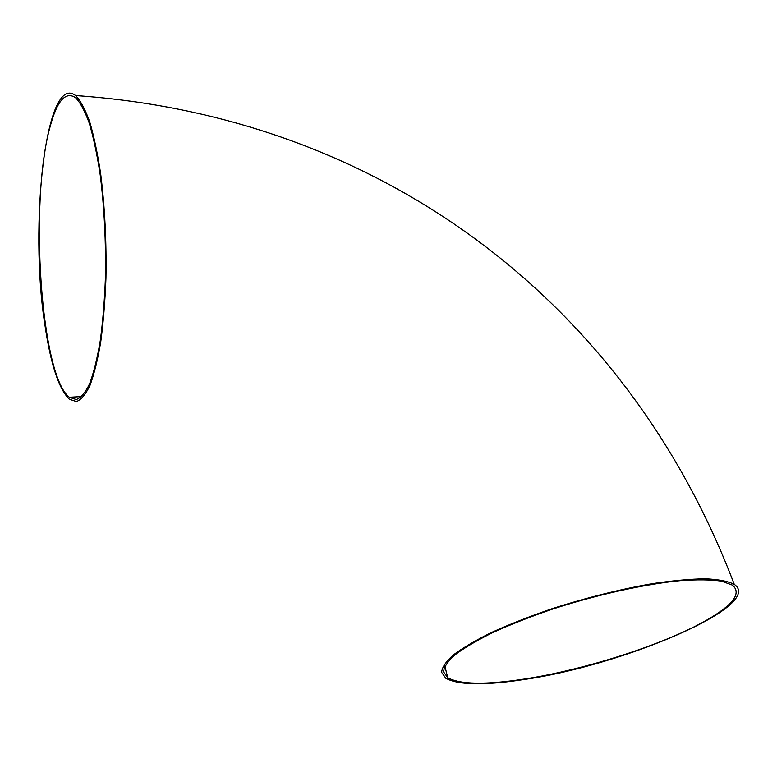 <?xml version="1.0" encoding="UTF-8"?>
<svg xmlns="http://www.w3.org/2000/svg" width="777" height="777" viewBox="0 0 777 777"><rect width="100%" height="100%" fill="white"/><g stroke="black" fill="none" stroke-linecap="round" stroke-linejoin="round"><path stroke-width="1.17" d="M44.881 324.757C50.67 364.277 58.838 389.102 69.386 399.242L76.389 401.554C81.109 399.844 85.645 394.463 89.996 385.411C94.124 374.242 97.698 359.79 100.719 342.055C103.312 322.698 105.06 301.398 105.954 278.166C106.566 241.725 104.817 206.993 100.689 173.97C97.601 153.603 93.93 136.179 89.666 121.688C85.169 109.236 80.478 100.534 75.592 95.561C45.658 71.892 29.157 225.942 44.881 324.757M523.494 679.584C484.304 685.586 458.42 685.149 445.813 678.263L441.647 672.387C441.948 667.482 445.813 661.683 453.253 654.992C462.762 647.892 475.573 640.355 491.686 632.391C509.459 624.339 529.331 616.54 551.281 608.964C585.945 597.814 619.638 589.374 652.34 583.653C672.668 580.623 690.345 579.001 705.39 578.787C718.531 579.38 728.156 581.245 734.265 584.362C765.238 605.516 622.309 665.695 523.494 679.584M50.078 126.787C29.137 201.389 40.676 375.796 69.338 397.27L76.263 399.543C80.925 397.853 85.402 392.531 89.685 383.585C93.764 372.552 97.29 358.284 100.262 340.773C102.826 321.668 104.545 300.66 105.419 277.739C106.022 241.793 104.293 207.537 100.223 174.971C97.183 154.885 93.561 137.684 89.345 123.388C84.916 111.101 80.284 102.506 75.466 97.611C65.472 91.123 57.012 100.845 50.078 126.787M524.29 679.049C485.654 684.955 460.13 684.518 447.717 677.729L443.599 671.92C443.9 667.074 447.727 661.353 455.079 654.749C464.481 647.736 477.127 640.306 493.036 632.439C510.576 624.504 530.186 616.802 551.845 609.333C596.212 594.852 644.162 584.197 680.186 580.642C697.095 579.448 710.848 579.603 721.435 581.128L732.342 585.081C741.336 592.569 734.333 603.341 711.324 617.394C670.211 642.55 587.189 669.473 524.29 679.049M75.592 95.561C379.273 116.433 626.301 300.126 734.265 584.362M69.338 397.27L81.721 396.571M444.862 666.044L447.717 677.729"/></g></svg>
